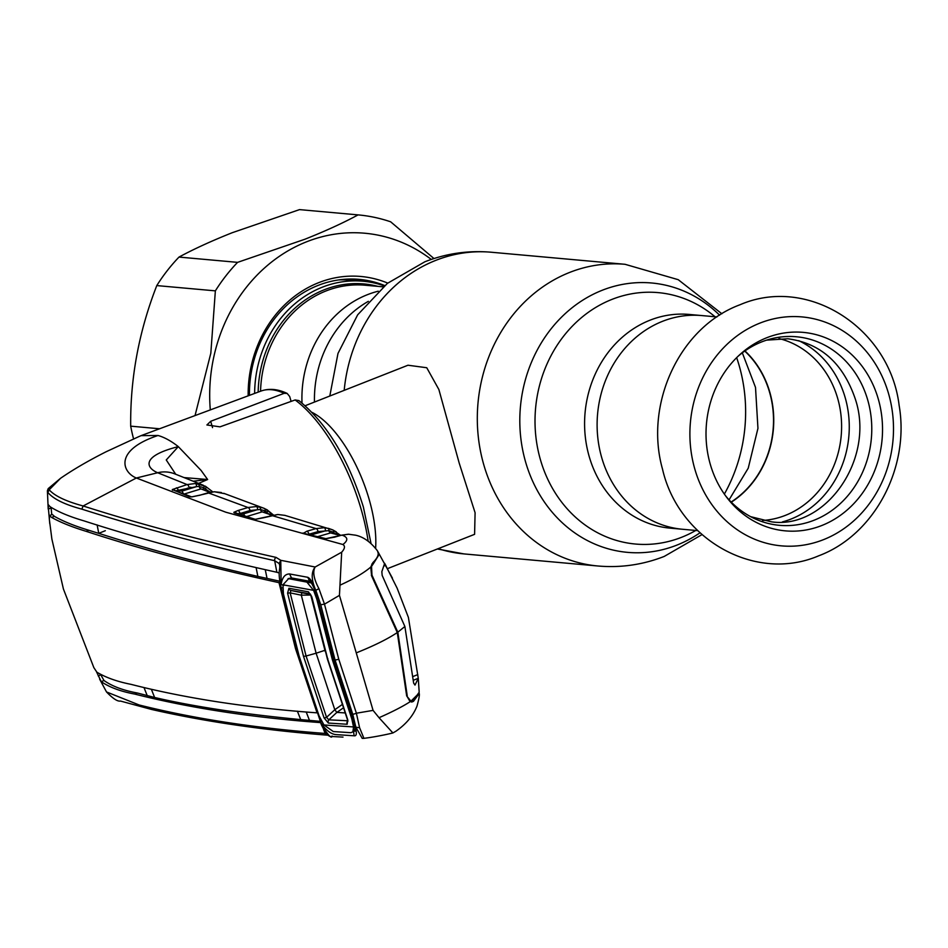 <?xml version="1.0" encoding="UTF-8"?>
<svg xmlns="http://www.w3.org/2000/svg" width="948" height="948" viewBox="0 0 948 948"><rect width="100%" height="100%" fill="white"/><g stroke="black" fill="none" stroke-linecap="round" stroke-linejoin="round"><path stroke-width="1.42" d="M662.569 321.301A107.278 94.93 95.2 0 0 597.655 436.246A107.278 94.93 95.2 0 0 682.501 529.257A107.278 94.93 -84.8 0 1 597.655 436.246A107.278 94.93 -84.8 0 1 662.569 321.301A107.278 94.93 -84.8 0 1 701.769 315.566A107.278 94.93 95.2 0 0 662.569 321.301M302.009 403.019A107.278 94.93 -84.8 0 1 367.374 294.698A107.278 94.93 -84.8 0 1 378.264 291.19A107.278 94.93 -84.8 0 0 367.374 294.698A107.278 94.93 -84.8 0 0 302.009 403.019M731.133 502.013A91.885 81.303 95.2 0 0 769.48 391.939A91.885 81.303 95.2 0 0 744.737 351.068M312.117 412.416A90.878 38.702 68.5 0 1 368.95 498.684A90.878 38.702 68.5 0 1 375.621 548.252M387.59 568.599L474.593 534.328L475.09 512.726L459.211 463.134L438.877 389.521L426.754 367.741L407.984 365.229L305.185 405.72M254.633 393.42A111.07 98.272 -84.8 0 1 322.403 287.161A111.07 98.272 -84.8 0 1 362.989 281.224A111.07 98.272 -84.8 0 1 384.296 285.881M338.543 279.944A111.07 98.272 -84.8 0 1 351.151 280.158L362.989 281.224M744.938 350.926A92.134 81.528 -84.8 0 1 731.299 502.179M821.738 525.536A99.647 88.164 -84.8 0 1 727.116 497.866A99.647 88.164 -84.8 0 1 740.044 354.434A99.647 88.164 -84.8 0 1 766.814 337.713A99.647 88.164 -84.8 0 1 878.156 398.575A99.647 88.164 -84.8 0 1 821.738 525.536M738.231 356.128A94.658 83.756 -84.8 0 1 761.837 341.837A94.658 83.756 -84.8 0 1 867.621 399.653A94.658 83.756 -84.8 0 1 814.012 520.262A94.658 83.756 -84.8 0 1 725.635 495.875M210.302 409.903A159.027 140.707 -84.8 0 1 306.725 241.74A159.027 140.707 -84.8 0 1 431.269 259.432M195.039 415.579L210.823 353.213L215.362 290.858A176.695 156.349 -84.8 0 1 237.581 262.359L304.865 239.252C325.591 231.004 343.33 222.875 358.083 214.888A176.695 156.349 -84.8 0 1 358.214 214.9A176.695 156.349 -84.8 0 1 390.659 221.808L433.971 258.543M248.163 395.837A115.609 102.301 -84.8 0 1 318.694 282.658A115.609 102.301 -84.8 0 1 387.732 283.096M384.698 285.549A112.587 99.611 95.2 0 0 359.256 279.376A112.587 99.611 95.2 0 0 318.125 285.395A112.587 99.611 95.2 0 0 249.431 395.363M368.18 281.852A112.587 99.611 95.2 0 0 355.263 279.103M299.781 209.638A176.695 156.349 95.2 0 0 299.651 209.627A176.695 156.349 95.2 0 0 299.521 209.615L232.236 232.71C211.582 240.934 193.842 249.051 179.006 257.074A176.695 156.349 95.2 0 0 156.787 285.585C138.87 331.504 130.172 378.359 130.694 426.162A176.695 156.349 95.2 0 0 133.621 439.102M130.694 426.162L159.584 428.769M156.787 285.585L215.362 290.858M179.006 257.074L237.581 262.359M299.521 209.615L358.083 214.888M336.054 534.008A3.034 1.304 -56.5 0 0 336.09 531.757A3.034 1.304 -56.5 0 0 335.936 531.686L332.701 529.861A3.034 1.695 -64.7 0 1 332.807 529.908L284.898 515.368L277.859 514.515L263.84 517.703A3.034 1.292 -105.9 0 0 263.556 517.703L263.556 517.703A3.034 1.292 -105.9 0 0 263.307 517.857M335.865 534.399L333.435 532.255A3.034 1.695 -64.7 0 0 332.807 529.908L340.131 535.039M341.185 535.312L330.615 532.93L317.426 536.722M340.557 535.478L330.615 532.93A3.034 1.386 74 0 1 328.826 530.643L318.054 531.615A3.034 1.386 -106 0 0 316.063 528.581L324.263 527.704L328.932 528.498M312.982 535.644A3.034 1.386 74 0 1 312.627 534.494L325.401 530.821A3.034 1.458 -86.2 0 0 324.263 527.704M318.054 531.615L308.894 534.245L312.627 534.494M341.517 535.276A3.034 1.292 74.4 0 1 341.754 535.146L348.449 534.21L355.441 535.182L348.603 534.234A3.034 1.363 -90.3 0 0 348.449 534.21L348.449 534.21A3.034 1.363 -90.3 0 0 348.283 534.234M334.289 537.291A3.034 1.292 74.4 0 1 334.514 537.172L341.754 535.146A3.034 1.292 74.4 0 1 342.015 535.134L325.354 538.76L303.064 533.499L306.903 531.212L316.063 528.581L271.673 515.463A3.034 1.292 -105.9 0 0 271.389 515.475A3.034 1.292 -105.9 0 0 271.14 515.617M348.603 534.234L342.015 535.134C348.058 537.208 348.354 540.336 342.903 544.508L225.766 512.193L136.346 478.005C122.102 472.305 113.784 450.181 158.043 435.488A123.181 52.46 -111.5 0 1 178.307 446.627L166.256 459.97L175.724 474.261M326.491 538.737A3.034 2.311 92.2 0 0 326.017 538.654L334.514 537.172A3.034 1.292 74.4 0 1 334.786 537.161M325.851 538.654A3.034 2.737 102.6 0 0 325.768 538.642L326.017 538.654A3.034 2.311 92.2 0 0 325.354 538.76M303.064 533.499A3.034 2.761 104.4 0 1 304.355 533.487L325.768 538.642A3.034 2.737 102.6 0 0 324.56 538.665M304.853 533.617A3.034 2.974 -176.4 0 0 302.613 533.143M308.894 534.245A3.034 1.386 -106 0 0 306.903 531.212M332.89 533.191A3.034 1.031 142.8 0 1 333.435 532.255L328.826 530.643A3.034 1.114 -76.4 0 0 328.292 528.332L332.701 529.861M263.84 517.703L255.344 519.326A3.034 1.742 -92.5 0 1 255.759 519.22A3.034 1.742 -92.5 0 1 256.126 519.267M284.862 515.356L277.681 514.503L255.759 519.22M255.344 519.326L234.132 512.868L233.86 512.311L237.995 510.522L248.009 507.512L256.422 506.54L262.999 507.891L266.992 509.74L273.415 514.977M266.992 509.74A3.034 1.339 120 0 1 267.075 509.787A3.034 1.339 120 0 1 267.016 512.513L265.096 510.96L260.38 509.443L250.011 510.534L239.998 513.543L243.826 513.769L257.548 509.645A3.034 1.458 93.4 0 0 256.422 506.54M271.175 515.594L267.597 513.259M264.456 508.46A3.034 1.635 113.4 0 1 264.492 508.484L264.492 508.484A3.034 1.635 113.4 0 1 265.096 510.96A3.034 1.055 141.3 0 0 264.468 512.169M259.764 506.99A3.034 1.197 101.8 0 1 260.38 509.443A3.034 1.375 73.3 0 0 262.217 511.873L245.828 516.79M223.811 493.327L264.492 508.484L273.474 514.965M272.929 515.084L262.217 511.873L272.123 515.274M244.762 515.973A3.034 1.375 73.3 0 1 243.826 513.769M237.995 510.522A3.034 1.375 73.3 0 1 239.998 513.543L236.834 513.615M233.86 512.311A3.034 2.903 37.7 0 1 236.49 513.2M224.723 493.695L214.378 491.775L208.05 492.794L248.009 507.512A3.034 1.375 73.3 0 1 250.011 510.534M221.382 492.533L214.189 491.751L199.708 495.188A3.034 1.28 -106.5 0 1 199.992 495.188L208.05 492.794A3.034 1.28 -106.5 0 0 207.754 492.806A3.034 1.28 -106.5 0 0 207.505 492.948M199.992 495.188L192.029 496.847A3.034 1.493 -94.6 0 1 192.361 496.74L199.708 495.188A3.034 1.28 -106.5 0 0 199.459 495.342M192.029 496.847L189.458 496.74L172.311 489.547L187.088 484.57L195.347 483.527L205.432 486.229A3.034 1.363 117.4 0 1 205.467 486.253A3.034 1.363 117.4 0 1 205.526 489.05L203.927 487.829A3.034 1.078 -40 0 0 203.251 489.215M210.136 492.213L205.526 489.05L206.794 490.602M210.657 492.119L201.023 488.907L184.232 494.038L191.567 496.871M203.299 485.258L203.299 485.258A3.034 1.6 111.9 0 1 203.927 487.829L199.127 486.407A3.034 1.375 -107 0 0 201.023 488.907L209.698 492.308M176.411 487.829A3.034 1.375 73 0 1 178.437 490.851L182.206 491.017A3.034 1.375 -107 0 0 184.232 494.038M182.206 491.017L196.509 486.632L175.273 490.91M198.44 483.871A3.034 1.244 100.1 0 1 199.127 486.407L196.509 486.632A3.034 1.458 92.5 0 0 195.347 483.527M189.825 496.669L190.418 496.882M189.458 496.74A3.034 2.832 -69.2 0 1 191.271 496.894M172.394 490.175A3.034 2.844 -68.8 0 1 174.065 490.27L191.105 496.823M172.311 489.547A3.034 2.832 47.1 0 1 175.084 490.661M279.269 573.019L276.875 572.272L274.659 560.695C202.706 544.401 138.432 527.218 81.836 509.135C64.737 504.573 53.408 499.015 47.85 492.45L49.189 489.82L48.194 488.623L60.542 478.302L49.189 489.82C54.723 495.982 66.04 501.362 83.14 505.971L136.346 478.005L157.676 472.744L187.088 484.57A3.034 1.375 73 0 1 189.126 487.592M205.432 486.229L212.672 491.822M192.349 487.912L190.643 487.189M183.9 489.192L185.275 490.069M184.078 477.591L207.624 479.51L193.202 481.229M207.624 479.51L201.094 470.433L178.307 446.627C140.553 456.178 146.122 467.921 157.676 472.744A30.289 28.914 -68.2 0 1 174.811 473.893A30.289 28.914 -68.2 0 1 174.823 473.893M207.648 479.51L198.606 483.385M138.609 436.732L141.086 435.642L158.043 435.488M81.836 509.135L83.14 505.971C139.783 524.114 204.093 541.261 276.069 557.4L280.762 560.315L315.163 566.999L341.683 552.198C344.894 548.643 345.309 546.084 342.903 544.508M363.475 738.374L362.231 738.385L355.867 727.211L352.727 714.164L335.082 660.057L320.732 604.741L315.921 590.604C311.276 580.117 311.027 572.248 315.163 566.999C312.496 571.608 313.741 578.825 318.919 588.649L324.489 604.16L338.791 659.287L356.389 713.216L359.588 727.72L363.937 738.35L366.746 737.959C367.421 737.923 380.764 735.956 392.899 732.958L395.849 731.275C406.088 724.165 413.127 715.799 416.978 706.153C418.933 699.114 419.68 694.884 419.217 693.462L413.47 701.342L410.129 701.71C402.959 706.379 392.591 711.711 379.034 717.707L392.899 732.958M377.15 550.409C379.437 553.549 378.015 557.614 372.896 562.591L370.751 567.082L371.616 575.898L397.283 632.553C387.732 638.976 374.057 645.742 356.258 652.876L339.443 595.368L324.489 604.16L320.732 604.741M339.443 595.368L341.683 552.198M370.751 567.082C363.925 572.912 353.758 578.908 340.249 585.058M356.258 652.876L373.074 710.384L379.034 717.707M410.129 701.71L406.633 695.642L397.283 632.553M280.987 586.682L280.276 584.169C277.823 569.665 280.324 570.423 279.648 564.984L279.127 563.503L280.762 560.315L281.141 584.418C282.208 577.451 285.016 573.967 289.567 573.955L307.78 577.296C310.47 578.529 312.994 582.937 315.376 590.545L318.919 588.649M373.074 710.384L356.389 713.216A3.034 0.64 -19.8 0 1 352.727 714.164M315.376 590.545L333.826 659.927L355.322 727.152C356.981 733.361 356.59 736.24 354.125 735.79L336.552 734.641C331.966 734.522 327.179 731.275 322.213 724.888L321.68 724.865C328.221 735.447 331.717 739.167 332.144 736.015M283.95 585.414L280.572 584.3M307.78 577.296L309.676 581.278L291.498 577.936L288.085 578.647M355.417 730.849L353.035 719.224L333.495 659.772L315.246 590.983C312.994 585.319 309.38 579.11 309.617 581.254L309.676 581.278M291.107 401.395L289.685 396.525L287.173 393.432L284.127 393.325L210.693 421.303L206.901 424.977L219.983 426.849L295.124 399.961L298.893 400.589C326.835 423.353 348.319 458.808 363.357 506.955L371.024 543.417M413.47 701.342L411.645 702.065M355.156 725.327L355.322 727.152L359.588 727.72M353.403 718.643L353.367 719.425M353.32 731.228L355.144 731.098M354.125 735.79L353.533 731.24L355.168 729.119M323.185 723.845L322.213 724.888L320.72 722.329L321.68 724.865M333.909 659.322L333.826 659.927M289.567 573.955L291.498 577.936L301.713 580.117L299.971 580.745M302.246 579.915L310.553 581.74M280.916 586.931A3.034 1.375 -19.3 0 0 280.952 587.239A3.034 1.375 -19.3 0 0 282.788 587.867M281.307 587.641L281.094 586.978M282.705 592.856L298.407 655.21L320.471 721.665M279.127 563.503L274.659 560.695A3.034 2.737 -77.5 0 1 276.069 557.4M317.414 712.872L317.059 712.849C247.677 707.86 185.642 698.356 130.966 684.337C117.256 681.636 105.903 677.583 96.874 672.191L93.852 667.641L63.421 589.016L51.879 539.057L49.391 519.8L49.509 515.605L52.33 514.444L49.403 515.582L51.619 517.43C60.518 522.395 72.048 527.041 86.232 531.354C142.164 549.686 206.427 566.786 278.996 582.664L295.515 648.657L317.059 712.849M297.376 711.178L300.729 719.603L320.175 721.333M309.486 720.421L306.204 711.972M101.092 675.367L103.996 680.51C112.113 686.245 123.204 690.405 137.306 693L154.619 697.479C173.662 701.958 196.319 706.201 222.614 710.194C246.658 713.773 272.692 716.901 300.729 719.603M154.619 697.479L151.49 689.599M279.755 581.219L257.856 576.42C202.339 563.705 151.834 550.136 106.33 535.739L88.816 530.276C74.584 525.974 63.089 521.317 54.344 516.304L52.33 514.444M280.039 582.925L278.996 582.664M320.851 722.637C251.753 717.529 189.719 708.014 134.723 694.078C120.692 691.459 109.53 687.324 101.246 681.659L96.495 671.788M144.12 687.845L147.26 695.737M276.875 572.272C204.602 556.263 140.34 539.139 84.088 520.902C69.571 516.66 58.243 511.92 50.09 506.706L48.052 504.419L49.758 523.663M105.323 530.702L98.77 533.333L97.111 524.908M257.856 576.42L256.138 567.71M265.274 569.736L267.052 578.446M47.85 492.45L47.4 490.756L48.194 488.635M328.044 735.15A3.034 2.773 -85.4 0 1 327.451 735.174C262.987 730.102 204.318 721.523 151.443 709.424L120.467 701.046C117.588 701.65 112.942 698.617 106.508 691.945L139.107 704.968C194.459 718.833 256.481 728.325 325.176 733.444L323.6 729.557M321.621 721.238L320.294 721.807M253.424 519.22L253.341 519.184A3.034 2.785 -72.3 0 1 255.083 519.326M234.132 512.868A3.034 2.797 -71.2 0 1 235.661 512.915L254.799 519.22M384.651 563.373L381.843 571.68L382.163 575.4L404.879 626.498L413.648 683.105L414.999 685.096L418.269 678.318L408.398 617.421L397.141 588.21L384.651 563.313M343.223 707.978L336.86 712.398L328.802 719.84L347.762 720.776M334.822 709.708L336.86 712.398L334.798 709.732L316.122 653.219L306.074 656.004L326.562 717.34L328.802 719.84A3.034 2.749 -86 0 0 328.34 723.051L324.05 717.861A3.034 0.664 -20.7 0 0 326.562 717.34L334.822 709.708L342.666 704.21M311.774 596.719L310.162 593.898L290.977 590.486L290.159 592.879L301.334 595.202L310.731 595L325.259 651.537M301.334 595.202L301.867 592.737L301.31 595.19L316.122 653.219L324.903 650.316M302.353 592.832L310.517 594.325L302.353 592.832M413.494 700.169L410.946 701.165L413.494 700.169L419.182 692.23L418.269 678.318L413.352 680.249M323.943 724.971L353.533 726.938L352.893 731.832L350.879 732.697L333.329 731.56L323.943 724.971L319.097 715.93L299.07 655.838L283.44 593.993L282.954 584.798L288.619 578.671L311.501 582.996M419.099 693.142L410.946 701.165L406.668 695.939M371.782 564.131L373.524 563.456L371.545 566.383L371.96 575.128L397.828 632.186L407.225 695.725M373.524 563.456L378.738 555.101L377.577 551.155M392.425 578.114L377.695 551.309M353.533 726.938L351.815 718.892L352.715 718.359M351.815 718.892L332.381 659.772L333.329 659.18M306.808 582.001L313.587 590.343L316.798 599.148L317.746 598.532M316.798 599.148L332.381 659.772M313.587 590.343L282.954 584.798M310.221 593.958A3.034 2.702 -79.9 0 1 308.444 591.825L311.868 597.086L327.759 659.263L347.75 719.816A3.034 0.687 159.9 0 1 347.43 719.639L347.43 719.639A3.034 0.687 159.9 0 1 347.572 719.307M301.831 592.737L290.977 590.486A3.034 2.714 -79.5 0 1 288.927 588.27L308.444 591.825M324.05 717.861L303.526 656.395L306.074 656.004L290.159 592.879L287.588 593.14L288.927 588.27M303.526 656.395L287.588 593.14M347.75 719.816L347.169 724.26A3.034 2.737 -86.6 0 1 347.632 721.061M347.169 724.26L328.34 723.051M347.952 721.144L327.427 659.109L311.868 597.086M344.989 712.92L336.86 712.398M397.828 632.186L404.879 626.498M378.738 555.101L371.545 566.383M356.021 279.21A118.642 104.979 -84.8 0 1 359.328 280.892M715.053 316.762A126.214 111.686 95.2 0 0 612.029 299.367A126.214 111.686 95.2 0 0 540.561 460.183A126.214 111.686 95.2 0 0 681.6 537.291A126.214 111.686 95.2 0 0 695.796 530.453M719.603 315.186A135.22 119.649 95.2 0 0 602.312 290.23A135.22 119.649 95.2 0 0 525.749 462.517A135.22 119.649 95.2 0 0 676.848 545.124A135.22 119.649 95.2 0 0 699.98 532.823M716.937 316.928L689.243 314.44A107.278 94.93 95.2 0 0 650.055 320.175A107.278 94.93 95.2 0 0 585.129 435.108A107.278 94.93 95.2 0 0 669.987 528.131L697.681 530.631M329.797 396.027L337.986 353.438L357.657 314.831L387.388 283.369L424.846 261.79C446.224 253.436 468.348 250.248 491.206 252.227L625.064 264.302A151.455 134.012 95.2 0 0 569.724 272.396A151.455 134.012 95.2 0 0 478.076 434.67A151.455 134.012 95.2 0 0 597.868 565.992C620.727 567.971 642.851 564.783 664.228 556.429L701.97 534.625M491.206 252.227A151.455 134.012 95.2 0 0 435.867 260.333A151.455 134.012 95.2 0 0 344.195 390.351M438.201 548.667A151.455 134.012 95.2 0 0 464.01 553.916L597.868 565.992M368.357 301.334A107.278 94.93 95.2 0 0 314.463 402.071M724.355 494.098A151.455 134.012 95.2 0 0 736.655 357.645M383.158 286.841L365.181 285.229A107.278 94.93 95.2 0 0 325.982 290.965A107.278 94.93 95.2 0 0 260.558 391.216M258.164 392.116A108.463 95.973 -84.8 0 1 324.334 289.733A108.463 95.973 -84.8 0 1 377.932 286.379M778.995 338.555A92.134 81.528 -84.8 0 1 841.54 422.761A92.134 81.528 -84.8 0 1 785.394 515.368A92.134 81.528 -84.8 0 1 762.595 520.452M798.737 340.664A95.677 84.656 -84.8 0 1 849.159 431.589A95.677 84.656 -84.8 0 1 790.881 519.113A95.677 84.656 -84.8 0 1 782.408 521.91M823.374 539.708A114.933 101.697 -84.8 0 1 694.943 469.497A114.933 101.697 -84.8 0 1 760.023 323.067A114.933 101.697 -84.8 0 1 888.454 393.278A114.933 101.697 -84.8 0 1 823.374 539.708M189.991 487.343A3.034 2.88 -66.9 0 1 190.24 488.552M187.503 488.09L186.448 489.713M335.082 660.057L338.791 659.287M368.144 541.154A120.716 51.405 -111.5 0 0 360.927 508.555A120.716 51.405 -111.5 0 0 295.124 399.961M284.127 393.325A120.716 51.405 -111.5 0 0 261.056 391.038A120.716 51.405 -111.5 0 0 260.629 391.204M212.542 427.631L210.693 421.303M54.344 516.304L51.619 517.43M88.816 530.276L86.232 531.354M279.933 582.321L279.067 582.676M295.515 648.657A50.481 9.551 163.7 0 1 296.57 648.835M137.306 693L134.723 694.078M103.996 680.51L101.246 681.659M100.429 674.988L98.213 675.9M48.194 509.064L51.156 507.95M141.833 706.687L139.107 704.968M328.352 735.257L327.451 735.174A3.034 2.773 -85.4 0 1 325.176 733.444M412.937 676.528L417.795 674.609M371.96 575.128L371.367 575.365M303.313 580.413L301.665 581.065M327.759 659.263L327.842 658.647M384.852 565.802L385.872 565.399M729.071 499.845L748.233 468.194L757.95 428.342L755.509 387.4L742.32 352.834M464.01 553.916L437.395 548.987M721.878 313.764L678.223 279.684L625.064 264.302M739.997 304.758C679.467 327.143 644.095 404.192 662.534 469.224C678.531 539.353 755.201 583.056 818.74 555.789C874.649 534.897 909.914 467.305 899.131 405.389C889.864 328.34 808.265 275.181 739.997 304.758M766.541 340.142L787.824 338.78C820.613 343.152 843.128 363.262 855.345 399.144C875.478 459.247 825.281 529.92 771.317 521.803L750.626 516.66M299.651 209.627L358.214 214.9M203.239 485.234L174.811 473.893M205.467 486.253L212.743 491.846M60.53 478.313C73.174 469.568 88.425 460.681 106.283 451.675L138.977 436.554M287.173 393.432C277.859 389.012 269.149 388.206 261.056 391.038L141.086 435.642M362.231 738.385L363.925 738.35M280.952 587.239L282.587 593.069M51.713 514.622L51.133 507.618M48.206 509.123L47.4 490.756M106.508 691.945L99.611 679.124M320.412 722.163L321.372 724.699C325.543 733.278 328.909 737.2 331.468 736.466L342.998 737.106M355.287 535.134C363.309 536.781 370.68 541.995 377.387 550.752M412.309 701.022L410.318 701.804M302.862 580.33L301.215 580.982M355.121 728.645L352.893 731.832"/></g></svg>
